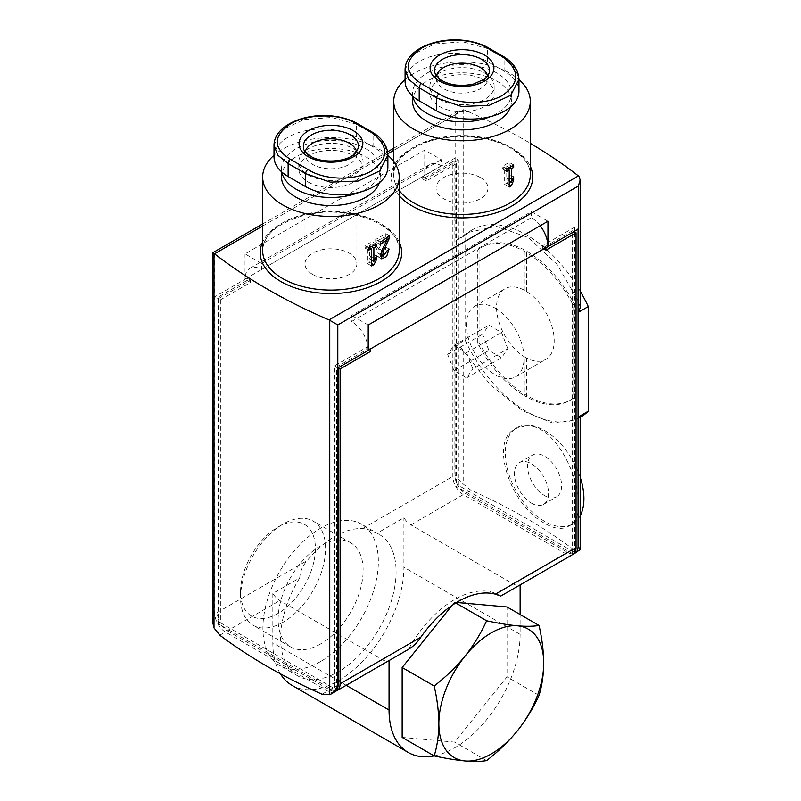 <?xml version="1.0" encoding="UTF-8"?>
<svg xmlns="http://www.w3.org/2000/svg" width="801" height="801" viewBox="0 0 801 801"><rect width="100%" height="100%" fill="white"/><g stroke="black" fill="none" stroke-linecap="round" stroke-linejoin="round"><path stroke-width="0.6" stroke-dasharray="4 3" d="M387.874 155.264A68.275 39.419 0 0 0 274.012 155.264M405.086 79.589A68.275 39.419 180 0 1 510.297 73.472A68.275 39.419 180 0 1 518.958 79.589M524.255 251.324L524.255 290.172L526.487 291.454A40.781 23.549 -120 0 1 552.219 327.439A40.781 23.549 -120 0 1 545.761 359.399A40.781 23.549 -120 0 1 526.487 357.997L524.255 356.715L524.255 395.594L526.487 396.875A88.36 51.014 -120 0 0 569.551 400.62A88.36 51.014 -120 0 0 572.995 398.297L572.995 304.901A88.36 51.014 -120 0 0 526.487 252.615L524.255 251.324A88.36 51.014 -120 0 0 481.191 247.579A88.36 51.014 -120 0 0 477.746 249.912L477.746 343.309A88.36 51.014 -120 0 0 524.255 395.594M524.255 290.172A40.781 23.549 -120 0 0 504.98 288.771A40.781 23.549 -120 0 0 498.522 320.73A40.781 23.549 -120 0 0 524.255 356.715M409.341 648.85L389.056 660.535A14.829 8.561 60 0 1 382.067 659.583L279.829 600.56A14.829 8.561 60 0 1 272.831 593.441L299.724 577.911C300.135 571.513 302.648 565.706 307.264 560.5A81.622 47.129 120 0 1 362.493 528.61C366.568 528.8 371.414 530.352 377.021 533.286L403.904 517.756A14.829 8.561 -120 0 0 410.903 524.875L513.141 583.909A14.829 8.561 -120 0 0 520.129 584.86L500.645 596.104M336.62 689.851L336.62 366.968L366.758 349.566L366.758 347.233L334.598 365.797L334.598 691.023L336.62 689.851L220.405 622.757L220.405 299.864L216.911 297.852L216.911 612.665A14.829 8.561 -120 0 0 227.394 630.828L279.829 600.56M572.985 554.372A14.829 8.561 60 0 1 565.566 553.641L463.328 494.607A14.829 8.561 60 0 1 452.845 476.445L452.845 161.632L422.718 179.024L422.718 176.691L454.868 158.117L454.868 475.273A14.829 8.561 -120 0 0 465.361 493.436L567.599 552.47A14.829 8.561 -120 0 0 573.927 553.661M227.394 630.828L329.632 689.851A14.829 8.561 -120 0 0 335.969 691.053M580.184 291.113A108.135 62.428 -120 0 0 472.62 229.657A108.135 62.428 -120 0 0 465.081 235.444L465.081 340.035L455.168 345.752C458.392 345.321 461.076 347.003 463.208 350.808L490.803 385.281L522.492 410.663L552.36 422.978L575.719 419.894L578.973 417.681L578.973 550.858L573.156 549.256A556.104 321.061 0 0 0 470.918 490.232L463.208 484.024L454.868 475.273M335.018 691.754A14.829 8.561 60 0 1 327.609 691.023L225.371 631.999A14.829 8.561 60 0 1 214.878 613.836L214.878 296.68L247.038 278.117L247.038 280.45L216.911 297.852M212.716 622.287L214.878 613.836M465.081 235.444L455.168 241.171L467.574 232.57L496.4 226.323L528.239 237.496L557.146 264.47L578.973 302.257L580.184 307.824M245.016 253.877L245.016 279.098A23.479 13.557 -120 0 1 249.872 268.355A23.479 13.557 -120 0 1 261.617 269.516L261.617 263.459L245.016 253.877L424.74 150.107L424.74 175.339A23.479 13.557 -120 0 1 429.606 164.585A23.479 13.557 -120 0 1 441.341 165.747L441.341 159.699L424.74 150.107M578.973 550.858L579.483 550.617M220.405 622.757L218.373 623.919L334.598 691.023M458.362 485.366L456.34 486.537L572.555 553.641L574.587 552.47L458.362 485.366L458.362 160.14L454.868 158.117M308.225 174.998A32.13 18.553 0 0 0 343.239 179.024A32.13 18.553 0 0 0 363.073 161.882A32.13 18.553 0 0 0 330.943 143.329A32.13 18.553 0 0 0 298.813 161.882A32.13 18.553 0 0 0 308.225 174.998M274.012 156.836A48.2 27.825 180 0 1 303.759 131.134A48.2 27.825 180 0 1 356.285 137.161L373.767 147.254A48.2 27.825 180 0 1 387.874 166.928M405.086 81.161A48.2 27.825 180 0 1 434.833 55.459A48.2 27.825 180 0 1 487.358 61.487L504.84 71.579A48.2 27.825 180 0 1 518.958 91.254M484.735 73.091A32.13 18.553 180 0 1 494.147 86.208A32.13 18.553 180 0 1 462.017 104.761A32.13 18.553 180 0 1 429.887 86.208A32.13 18.553 180 0 1 449.721 69.066A32.13 18.553 180 0 1 484.735 73.091M214.007 253.446L214.588 253.787L455.168 114.883L459.534 110.278L463.949 109.817A556.104 321.061 0 0 1 530.292 143.319M578.973 417.681C580.805 416.17 580.605 415.929 578.372 416.941M525.376 425.932L515.393 428.655C488.91 440.89 510.417 504.38 542.858 522.302C553.141 528.7 561.661 530.052 568.41 526.357C596.054 514.412 562.943 422.317 525.376 425.932M212.776 252.736L213.997 253.436M220.405 299.864L250.533 282.473L250.533 280.13L218.373 298.693L214.878 296.68M218.373 298.693L218.373 623.919M334.598 365.797L336.62 366.968M574.587 231.279L574.587 227.234L578.082 229.256M574.587 552.47L574.587 231.92M458.362 160.14L426.212 178.703L426.212 181.046L456.34 163.654L452.845 161.632M456.34 163.654L456.34 486.537M574.587 227.234L542.427 245.807L542.427 248.15L572.555 230.748L572.555 553.641M572.555 230.748L574.027 231.599M531.353 211.654L531.353 217.712L351.619 321.481L351.619 315.424L531.353 211.654L547.954 221.246M368.22 350.237A23.479 13.557 -120 0 0 351.619 321.481M368.22 325.006L351.619 315.424M540.174 225.732A23.479 13.557 -120 0 0 531.353 217.712M261.617 269.516L441.341 165.747M261.617 263.459L441.341 159.699M308.225 182.067A32.13 18.553 0 0 0 343.239 186.082A32.13 18.553 0 0 0 363.073 168.951A32.13 18.553 0 0 0 330.943 150.398A32.13 18.553 0 0 0 298.813 168.951A32.13 18.553 0 0 0 308.225 182.067M359.148 192.38A49.432 28.536 0 0 0 380.375 168.951A49.432 28.536 0 0 0 330.943 140.405A49.432 28.536 0 0 0 281.511 168.951A49.432 28.536 0 0 0 281.802 172.005M379.384 182.698A49.432 28.536 0 0 0 380.375 177.021A49.432 28.536 0 0 0 330.943 148.475A49.432 28.536 0 0 0 281.511 177.021M412.585 101.347A49.432 28.536 180 0 1 443.103 74.974A49.432 28.536 180 0 1 496.97 81.161A49.432 28.536 180 0 1 511.449 101.347A49.432 28.536 180 0 1 510.457 107.024M412.875 96.33A49.432 28.536 180 0 1 412.585 93.266A49.432 28.536 180 0 1 443.103 66.904A49.432 28.536 180 0 1 496.97 73.091A49.432 28.536 180 0 1 511.449 93.266A49.432 28.536 180 0 1 490.232 116.706M484.735 80.15A32.13 18.553 180 0 1 494.147 93.266A32.13 18.553 180 0 1 462.017 111.82A32.13 18.553 180 0 1 429.887 93.266A32.13 18.553 180 0 1 449.721 76.135A32.13 18.553 180 0 1 484.735 80.15M465.081 340.035A108.135 62.428 -120 0 0 580.765 416.981M574.307 397.536L574.307 304.14A88.36 51.014 -120 0 0 482.502 246.828A88.36 51.014 -120 0 0 479.058 249.151L479.058 342.548A88.36 51.014 -120 0 0 570.863 399.869A88.36 51.014 -120 0 0 574.307 397.536L572.995 398.297M574.307 304.14L572.995 304.901M479.058 342.548L477.746 343.309M479.058 249.151L477.746 249.912M405.086 69.397L413.256 54.228L434.873 43.935L462.638 41.782L487.358 48.501L504.84 58.593L515.263 68.265L518.958 79.339M373.767 147.254L373.767 134.268L384.19 143.94L387.874 155.014M274.012 145.081L282.182 129.902L303.799 119.609L331.564 117.457L356.285 124.175L373.767 134.268A3.705 2.033 -57.7 0 0 373.126 132.646M312.59 274.393A25.952 14.979 0 0 0 340.876 277.637A25.952 14.979 0 0 0 356.896 263.789A25.952 14.979 0 0 0 330.943 248.811A25.952 14.979 0 0 0 304.991 263.789A25.952 14.979 0 0 0 312.59 274.393M305.251 151.699A25.952 14.979 0 0 0 304.991 153.812A25.952 14.979 0 0 0 305.191 155.674A25.952 14.979 0 0 0 312.59 164.405A25.952 14.979 0 0 0 339.354 167.98A25.952 14.979 0 0 0 356.695 155.674A25.952 14.979 0 0 0 356.896 153.812A25.952 14.979 0 0 0 356.635 151.699M480.37 177.522A25.952 14.979 180 0 1 487.969 188.115A25.952 14.979 180 0 1 462.017 203.104A25.952 14.979 180 0 1 436.064 188.115A25.952 14.979 180 0 1 452.084 174.278A25.952 14.979 180 0 1 480.37 177.522M487.709 76.025A25.952 14.979 180 0 1 487.969 78.138A25.952 14.979 180 0 1 487.769 80A25.952 14.979 180 0 1 462.017 93.116A25.952 14.979 180 0 1 436.275 80A25.952 14.979 180 0 1 436.064 78.138A25.952 14.979 180 0 1 436.325 76.025M542.427 248.15L545.922 250.162M542.427 245.807L545.922 247.819M366.758 349.566L368.22 350.417M366.758 347.233L370.252 349.246M250.533 280.13L247.038 278.117M250.533 282.473L247.038 280.45M426.212 178.703L422.718 176.691M426.212 181.046L422.718 179.024M299.724 577.911A81.622 47.129 120 0 0 297.561 675.784A81.622 47.129 120 0 0 338.372 671.739A81.622 47.129 120 0 0 391.699 599.819A81.622 47.129 120 0 0 379.183 534.407A81.622 47.129 120 0 0 377.021 533.286M292.035 685.366A92.686 53.507 120 0 0 363.454 660.535A92.686 53.507 120 0 0 403.904 567.258L403.904 517.756M272.831 593.441L272.831 642.933A92.686 53.507 120 0 0 280.35 673.781M500.245 595.844A88.981 51.374 120 0 0 499.083 595.143A88.981 51.374 120 0 0 408.54 649.291M434.162 755.894A92.686 53.507 120 0 0 520.129 634.362L520.129 614.537M402.162 737.421L454.588 742.106L507.023 676.875L507.023 606.968M456.56 602.462L454.588 602.292L452.165 605.306M320.63 661.506A81.622 47.129 -60 0 1 279.819 665.541A81.622 47.129 -60 0 1 279.819 571.293A81.622 47.129 -60 0 1 361.441 524.164A81.622 47.129 -60 0 1 373.957 589.576A81.622 47.129 -60 0 1 320.63 661.506M320.63 643.934A60.105 34.703 -60 0 1 290.583 646.908A60.105 34.703 -60 0 1 290.583 577.501A60.105 34.703 -60 0 1 350.688 542.798A60.105 34.703 -60 0 1 359.899 590.968A60.105 34.703 -60 0 1 320.63 643.934M283.063 622.247A60.105 34.703 -60 0 1 253.016 625.221A60.105 34.703 -60 0 1 240.56 597.706A60.105 34.703 -60 0 1 283.063 524.084A60.105 34.703 -60 0 1 313.121 521.111A60.105 34.703 -60 0 1 322.332 569.281A60.105 34.703 -60 0 1 283.063 622.247M277.987 613.456A52.926 30.558 -60 0 1 240.56 591.839A52.926 30.558 -60 0 1 277.987 527.018A52.926 30.558 -60 0 1 315.414 548.625A52.926 30.558 -60 0 1 277.987 613.456M539.043 695.368L507.023 676.875M486.607 760.59L454.588 742.106M455.759 602.963L454.588 602.292M496.34 308.866A40.781 23.549 -120 0 0 474.833 306.172A40.781 23.549 -120 0 0 468.585 338.853A40.781 23.549 -120 0 0 495.228 374.788A40.781 23.549 -120 0 0 515.614 376.81A40.781 23.549 -120 0 0 522.072 344.851A40.781 23.549 -120 0 0 496.34 308.866M507.834 348.775L501.526 332.515L488.92 325.236L482.613 334.207L488.92 350.458L501.526 357.747L507.834 348.775L472.88 368.951L466.582 352.7L453.967 345.421L447.659 354.392L453.967 370.643L466.582 377.922L472.88 368.951M453.967 370.643L488.92 350.458M466.582 377.922L501.526 357.747M447.659 354.392L482.613 334.207M466.582 352.7L501.526 332.515M453.967 345.421L488.92 325.236M580.184 477.176A55.609 32.11 -120 0 0 516.795 427.784A55.609 32.11 -120 0 0 508.265 472.34A55.609 32.11 -120 0 0 544.6 521.351A55.609 32.11 -120 0 0 572.405 524.104A55.609 32.11 -120 0 0 580.184 515.804M544.6 495.619A24.1 13.917 -120 0 0 556.645 496.81A24.1 13.917 -120 0 0 556.645 468.985A24.1 13.917 -120 0 0 532.545 455.068A24.1 13.917 -120 0 0 528.85 474.382A24.1 13.917 -120 0 0 544.6 495.619M531.494 503.188A24.1 13.917 -120 0 0 543.539 504.38A24.1 13.917 -120 0 0 543.539 476.555A24.1 13.917 -120 0 0 519.438 462.638A24.1 13.917 -120 0 0 515.744 481.952A24.1 13.917 -120 0 0 531.494 503.188M511.679 166.238L509.206 164.806L509.206 162.393L502.217 166.428L502.217 168.851L504.66 167.429L504.66 184.38L506.763 183.179L509.206 177.722L509.206 174.268L506.763 179.714L506.763 166.218L509.206 164.806M509.236 167.649L506.763 166.218M513.671 164.966L509.206 162.393M506.673 169.001L502.217 166.428M506.673 171.424L502.217 168.851M507.053 168.811L504.66 167.429M509.236 187.023L504.66 184.38M509.236 184.6L506.763 183.179M512.51 179.634L509.206 177.722M513.671 176.841L509.206 174.268M509.236 181.146L506.763 179.714M374.277 245.316L372.014 244.015L372.014 241.592L365.026 245.627L365.026 248.05L367.469 246.638L367.469 263.589L369.571 262.378L372.014 256.931L372.014 253.476L369.571 258.923L369.571 247.849M371.524 246.558L369.571 245.426L372.014 244.015M376.53 244.205L372.014 241.592M368.64 247.719L365.026 245.627M368.64 250.142L365.026 248.05M369.061 247.559L367.469 246.638M371.524 265.932L367.469 263.589M371.524 263.509L369.571 262.378M375.218 258.783L372.014 256.931M376.53 256.08L372.014 253.476M371.524 260.055L369.571 258.923M369.571 247.359L369.571 245.426M385.591 238.488L383.589 237.336L377.281 247.809A7.169 4.135 120 0 0 377.171 256.28A7.169 4.135 120 0 0 380.285 256.17M381.556 255.389A7.169 4.135 120 0 0 385.822 247.149L383.719 248.36L387.444 250.503M389.096 249.031L385.822 247.149M381.757 250.493L378.723 248.741A4.205 2.423 120 0 0 378.653 253.707A4.205 2.423 120 0 0 381.887 252.585A4.205 2.423 120 0 0 383.719 248.36M386.813 237.517L385.822 236.946L385.822 233.622L375.689 239.479L375.689 241.902L383.589 237.336M378.723 248.741L385.822 236.946M389.096 235.514L385.822 233.622M380.265 242.122L375.689 239.479M380.265 244.535L375.689 241.902M399.218 250.673A68.275 39.419 0 0 0 330.943 211.254A68.275 39.419 0 0 0 262.668 250.673C263.399 235.063 277.016 223.359 303.509 215.569C347.063 203.184 402.252 225.832 399.218 250.673M510.297 147.124A68.275 39.419 180 0 1 530.292 174.998C530.282 165.086 523.784 156.175 510.808 148.255C488.99 135.119 450.182 132.776 423.999 143.189C404.094 151.519 394.002 162.122 393.742 174.998A68.275 39.419 180 0 1 435.894 138.583A68.275 39.419 180 0 1 510.297 147.124M399.218 190.478A68.275 39.419 180 0 1 393.742 174.998L393.742 161.542M526.487 252.615L526.487 291.454M526.487 357.997L526.487 396.875M216.911 612.665L307.264 560.5M362.493 528.61L452.845 476.445M410.903 524.875L463.328 494.607M513.141 583.909L565.566 553.641M329.632 689.851L382.067 659.583M465.361 493.436L470.918 490.232M219.804 635.203L225.371 631.999M214.588 253.787L214.588 614.007M455.168 114.883L455.168 241.171M455.168 345.752L455.168 475.103M245.016 279.098L424.74 175.339M567.599 552.47L573.156 549.256M578.973 176.39L578.973 302.257M463.208 109.557L463.208 235.424M262.668 226.022L387.834 153.762M393.742 150.348L463.949 109.817M399.218 241.992A70.748 40.851 0 0 0 330.943 211.844A70.748 40.851 0 0 0 262.668 241.992M399.218 195.834A70.748 40.851 180 0 1 420.225 144.06A70.748 40.851 180 0 1 512.049 148.135A70.748 40.851 180 0 1 530.292 166.318M322.042 694.237L327.609 691.023M463.208 350.808L463.208 484.024M487.358 61.487L487.358 48.501A3.705 2.243 -62.4 0 0 486.467 46.738M504.84 71.579L504.84 58.593A3.705 2.033 122.3 0 0 504.199 56.971M356.285 137.161L356.285 124.175A3.705 2.243 -62.4 0 0 355.394 122.413M305.191 155.674L303.569 148.205A27.594 15.93 0 0 0 311.439 157.487A27.594 15.93 0 0 0 339.894 161.291A27.594 15.93 0 0 0 358.317 148.205L356.695 155.674M487.769 80L489.391 72.531A27.594 15.93 180 0 1 462.017 86.478A27.594 15.93 180 0 1 434.643 72.531L436.275 80M520.129 634.362L403.904 567.258M346.212 685.296L272.831 642.933M381.797 250.413L377.281 247.809M262.668 223.94L387.604 151.8M393.742 148.255L459.534 110.278M249.872 268.355L429.606 164.585M363.073 168.951L363.073 161.882M298.813 168.951L298.813 161.882M380.375 177.021L380.375 168.951M281.511 171.744L281.511 168.951M412.585 93.266L412.585 96.07M511.449 93.266L511.449 101.347M429.887 86.208L429.887 93.266M494.147 86.208L494.147 93.266M472.62 229.657L467.574 232.57M580.184 417.311L575.719 419.894M570.863 399.869L569.551 400.62M482.502 246.828L481.191 247.579M356.896 263.789L356.896 153.812M304.991 263.789L304.991 153.812M436.064 78.138L436.064 188.115M487.969 78.138L487.969 188.115M379.183 534.407L361.441 524.164M297.561 675.784L279.819 665.541M350.688 542.798L313.121 521.111M290.583 646.908L253.016 625.221M240.56 591.839L240.56 597.706M277.987 527.018L283.063 524.084M500.565 595.994L499.083 595.143M515.614 376.81L545.761 359.399M474.833 306.172L504.98 288.771M516.795 427.784L515.363 428.605M572.405 524.104L568.43 526.397M543.539 504.38L556.645 496.81M519.438 462.638L532.545 455.068M381.697 258.893L377.171 256.28M380.335 254.678L378.653 253.707"/><path stroke-width="1.2" d="M274.012 155.264A68.275 39.419 0 0 0 262.668 177.021A68.275 39.419 0 0 0 282.663 204.896A68.275 39.419 0 0 0 357.076 213.436A68.275 39.419 0 0 0 399.218 177.021A68.275 39.419 0 0 0 387.874 155.264M371.524 248.981L371.524 265.932A68.275 39.419 0 0 0 373.887 264.871L376.53 259.544L376.53 256.08L373.887 261.416L373.887 247.92A68.275 39.419 0 0 0 376.53 246.628L376.53 244.205A68.275 39.419 180 0 1 368.64 247.719L368.64 250.142A68.275 39.419 -0 0 0 371.524 248.981L369.061 247.559M389.096 249.031A68.275 39.419 180 0 1 387.444 250.503L383.078 256.25L383.138 251.294L389.096 238.838L389.096 235.514A68.275 39.419 180 0 1 380.265 242.122L380.265 244.535A68.275 39.419 0 0 0 387.334 239.499L381.797 250.413L381.707 258.863L386.593 256.61L389.096 249.031M518.958 79.589A68.275 39.419 180 0 1 530.292 101.347A68.275 39.419 180 0 1 462.017 140.766A68.275 39.419 180 0 1 393.742 101.347A68.275 39.419 180 0 1 405.086 79.589M513.671 167.389A68.275 39.419 0 0 1 511.338 168.861L511.338 182.358L513.671 176.841L513.671 180.305L511.338 185.812A68.275 39.419 0 0 1 509.236 187.023L509.236 170.072A68.275 39.419 -0 0 1 506.673 171.424L506.673 169.001A68.275 39.419 180 0 0 513.671 164.966L513.671 167.389L511.679 166.238M335.969 691.053A14.829 8.561 -120 0 0 337.051 690.582A14.829 8.561 -120 0 0 340.115 683.794L420.805 637.216A88.981 51.374 -60 0 1 495.368 594.172L500.565 596.004M573.927 553.661A14.829 8.561 -120 0 0 575.008 553.201A14.829 8.561 -120 0 0 578.082 546.412L578.082 229.256L545.922 247.819L545.922 250.162L576.059 232.771L576.059 547.584A14.829 8.561 60 0 1 572.985 554.372L500.695 596.104M420.805 637.216C417.491 642.372 413.406 646.397 408.54 649.291M329.011 319.899L578.422 175.91L578.973 176.39L580.184 179.935L578.372 186.022L337.802 324.916L329.011 319.899A556.104 321.061 0 0 1 214.538 253.807L213.997 253.436L213.997 627.904L219.804 635.203A556.104 321.061 0 0 0 322.042 694.237L330.553 694.347M213.997 627.904L212.716 622.287M575.008 553.201L580.254 549.486L578.082 546.412M305.602 186.603L305.602 173.617L330.322 182.127L358.087 181.046L379.714 170.913L387.874 155.064L387.874 166.928A48.2 27.825 180 0 1 358.127 192.63A48.2 27.825 180 0 1 305.602 186.603L288.13 176.51A48.2 27.825 180 0 1 274.012 156.836L274.012 145.081M436.675 110.928L436.675 97.942L461.396 106.453L489.161 105.372L510.788 95.239L518.958 79.389L518.958 91.254A48.2 27.825 180 0 1 489.201 116.956A48.2 27.825 180 0 1 436.675 110.928L419.203 100.836A48.2 27.825 180 0 1 405.086 81.161L405.086 69.397M580.184 417.311L580.765 416.981A108.135 62.428 -120 0 0 588.284 411.213L588.284 306.573L578.372 312.3L580.184 307.824L580.184 179.935M578.422 175.91A556.104 321.061 0 0 0 530.292 143.319M340.115 683.794L340.115 368.981L370.252 351.589L370.252 349.246L338.092 367.809L338.092 684.965A14.829 8.561 60 0 1 335.018 691.754L330.543 694.337M329.752 320.27L329.752 694.737C333.016 693.085 335.699 689.891 337.802 685.135L338.092 684.965M588.284 411.213L578.372 416.941L578.372 546.242M547.954 246.468L368.22 350.237L368.22 325.006L547.954 221.246L547.954 246.468A23.479 13.557 -120 0 0 540.174 225.732M578.973 417.681C580.805 416.17 580.605 415.929 578.372 416.941M214.007 253.446L212.776 252.736L212.776 622.287M338.092 367.809L340.115 368.981M574.587 231.92L574.587 231.279M574.027 231.599L576.059 232.771M281.802 172.005A49.432 28.536 0 0 0 295.99 189.126A49.432 28.536 0 0 0 359.148 192.38M281.511 171.744L281.511 177.021A49.432 28.536 0 0 0 295.99 197.196A49.432 28.536 0 0 0 345.191 204.345A49.432 28.536 0 0 0 379.384 182.698M510.457 107.024A49.432 28.536 180 0 1 457.071 129.742A49.432 28.536 180 0 1 412.585 101.347L412.585 96.07M490.232 116.706A49.432 28.536 180 0 1 412.875 96.33M588.284 306.573A108.135 62.428 -120 0 0 580.184 291.113M419.203 100.836L419.203 87.85L408.78 79.439L405.086 69.347C405.536 44.856 453.146 30.568 486.457 46.728L504.199 56.971A3.705 2.033 122.3 0 0 502.778 56.941L485.056 46.708C468.255 37.557 438.097 38.318 421.386 48.3C403.954 60.475 403.904 72.22 421.266 83.544L438.978 93.777C455.779 104.751 485.947 105.261 502.648 95.259C520.089 82.984 520.129 70.218 502.778 56.941M288.13 176.51L288.13 163.524L277.707 155.114L274.012 145.021C274.463 120.53 322.072 106.243 355.384 122.403A3.705 2.243 -62.4 0 0 353.982 122.383C337.181 113.231 307.023 113.992 290.312 123.975C272.881 136.15 272.831 147.895 290.182 159.219L307.904 169.452C324.705 180.435 354.873 180.936 371.574 170.933C389.016 158.658 389.056 145.892 371.704 132.616L353.982 122.383M356.635 151.699A25.952 14.979 0 0 0 330.943 138.823A25.952 14.979 0 0 0 305.251 151.699M436.325 76.025A25.952 14.979 180 0 1 453.807 63.92A25.952 14.979 180 0 1 480.37 67.544A25.952 14.979 180 0 1 487.709 76.025M368.22 350.417L370.252 351.589M280.35 673.781A92.686 53.507 120 0 0 292.035 685.366L408.25 752.459A92.686 53.507 120 0 0 434.162 755.894M389.056 660.565L389.056 710.036A92.686 53.507 120 0 0 408.25 752.459M520.129 614.537L520.129 584.89M452.165 605.306L402.162 667.513L402.162 737.421L434.182 755.904C445.726 758.397 456.029 760.079 465.081 760.95C473.852 761.671 481.031 761.551 486.607 760.59C498.162 751.668 508.465 741.696 517.506 730.682C526.287 719.518 533.456 707.744 539.043 695.368C542.027 685.726 543.589 674.983 543.719 663.118C543.579 651.083 542.027 638.537 539.043 625.461L507.023 606.968L456.56 602.462M539.043 625.461C533.466 626.422 526.297 626.542 517.506 625.821C508.465 624.95 498.162 623.268 486.607 620.775C481.041 633.15 473.862 644.925 465.081 656.089C456.029 667.093 445.736 677.065 434.182 685.996L402.162 667.513M434.182 685.996C437.166 699.083 438.728 711.628 438.858 723.653C438.728 735.518 437.166 746.272 434.182 755.904M486.607 620.775L455.759 602.963M465.081 760.95A74.143 42.813 -60 0 1 438.858 723.653A74.143 42.813 -60 0 1 465.081 656.089A74.143 42.813 -60 0 1 517.506 625.821A74.143 42.813 -60 0 1 543.719 663.118A74.143 42.813 -60 0 1 517.506 730.682A74.143 42.813 -60 0 1 465.081 760.95M580.184 515.804A55.609 32.11 -120 0 0 580.184 477.176M511.338 168.861L509.236 167.649M509.236 170.072L507.053 168.811M511.338 185.812L509.236 184.6M513.671 180.305L512.51 179.634M511.338 182.358L509.236 181.146M376.53 246.628L374.277 245.316M373.887 247.92L371.524 246.558M373.887 264.871L371.524 263.509M376.53 259.544L375.218 258.783M373.887 261.416L371.524 260.055M380.285 256.17A7.169 4.135 120 0 0 381.556 255.389M389.096 238.838L386.813 237.517M387.334 239.499L385.591 238.488M262.668 177.021L262.668 250.673A68.275 39.419 0 0 0 282.663 278.548A68.275 39.419 0 0 0 357.076 287.098A68.275 39.419 0 0 0 399.218 250.673L399.218 177.021M530.292 101.347L530.292 174.998A68.275 39.419 180 0 1 475.694 213.627A68.275 39.419 180 0 1 399.218 190.478M495.368 594.172L576.059 547.584M578.372 186.022L578.372 312.3M214.538 253.807L262.668 226.022M387.834 153.762L393.742 150.348M262.668 241.992A70.748 40.851 0 0 0 280.921 281.582A70.748 40.851 0 0 0 366.417 288.04A70.748 40.851 0 0 0 399.218 241.992M530.292 166.318A70.748 40.851 180 0 1 487.729 215.079A70.748 40.851 180 0 1 399.218 195.834M337.802 324.916L337.802 685.135M438.978 93.777A3.705 2.033 -57.7 0 0 436.675 97.942L419.203 87.85A3.705 2.243 117.6 0 1 421.266 83.544M307.904 169.452A3.705 2.033 -57.7 0 0 305.602 173.617L288.13 163.524A3.705 2.243 -62.4 0 1 290.182 159.219M358.317 148.205A27.594 15.93 0 0 0 330.943 130.293A27.594 15.93 0 0 0 303.569 148.205C303.269 149.967 305.642 152.661 310.708 156.295C321.521 163.244 344.49 162.283 353.401 154.843L358.317 148.205M308.395 156.786A31.89 18.413 0 0 0 356.325 154.903A31.89 18.413 0 0 0 346.633 127.739A31.89 18.413 0 0 0 305.561 132.626A31.89 18.413 0 0 0 308.395 156.786M481.531 59.284A27.594 15.93 180 0 1 489.391 72.531L487.398 76.425L484.475 79.169L473.491 84.035C459.974 86.778 448.63 85.126 439.449 79.079L434.643 72.531A27.594 15.93 180 0 1 449.892 56.24A27.594 15.93 180 0 1 481.531 59.284M484.565 55.079A31.89 18.413 180 0 1 470.267 85.877A31.89 18.413 180 0 1 431.218 63.329A31.89 18.413 180 0 1 484.565 55.079M389.056 710.036L346.212 685.296M383.138 251.294L381.757 250.493M371.704 132.616A3.705 2.033 -57.7 0 1 373.126 132.646L355.384 122.403M485.056 46.708A3.705 2.243 -62.4 0 1 486.467 46.738M393.742 101.347L393.742 161.542M337.051 690.582L409.341 648.85M580.184 416.37L580.184 549.035M212.776 252.736L262.668 223.94M387.604 151.8L393.742 148.255M383.068 256.26L380.335 254.678M387.874 155.014C387.534 146.223 382.618 138.773 373.116 132.646M504.199 56.971C513.691 63.099 518.607 70.548 518.958 79.339"/></g></svg>
